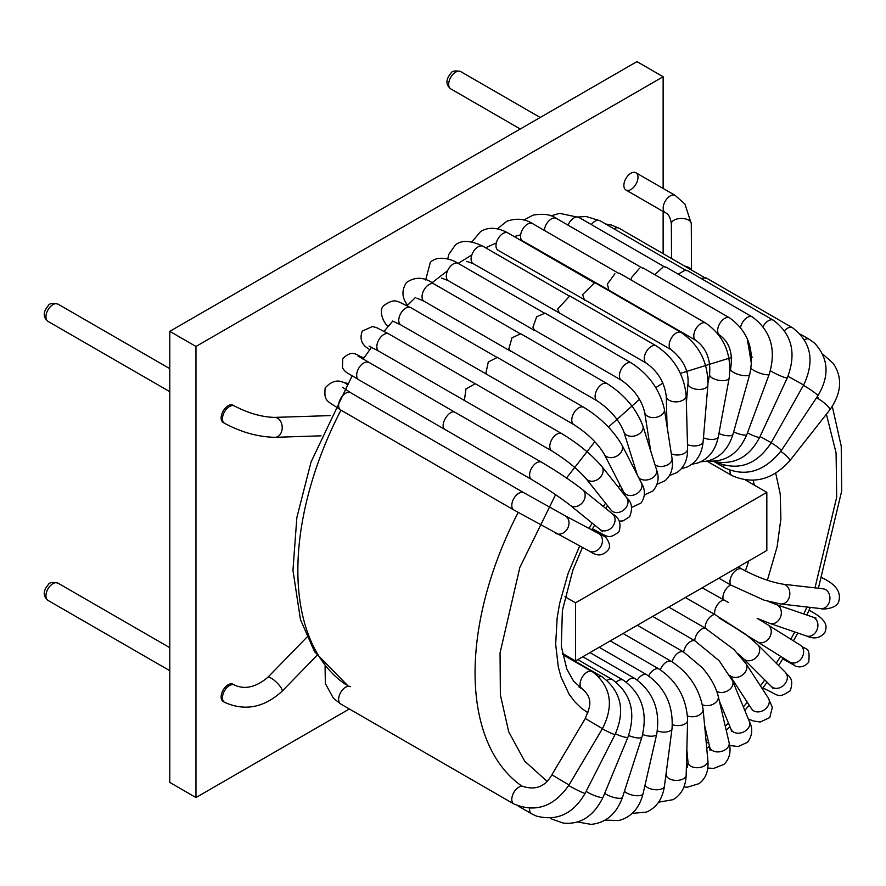 <?xml version="1.0" encoding="UTF-8"?>
<svg xmlns="http://www.w3.org/2000/svg" width="886" height="886" viewBox="0 0 886 886"><rect width="100%" height="100%" fill="white"/><g stroke="black" fill="none" stroke-linecap="round" stroke-linejoin="round"><path stroke-width="1.33" d="M634.841 470.167L635.594 469.458M775.693 473.179L780.212 493.879L780.898 518.687L777.122 546.773L767.387 580.275M587.927 712.82L581.294 708.124L574.759 701.767L569.111 694.214L561.037 676.993L558.324 667.069L555.666 644.299L557.172 617.741L559.62 603.477L568.037 573.619L579.632 546.02M589.013 528.421L592.191 523.117M603.244 506.415L605.581 503.226M618.373 487.278L620.167 485.24M635.904 172.737A9.967 5.759 120 0 0 625.937 178.496A9.967 5.759 120 0 0 625.937 190.003A9.967 5.759 120 0 0 635.904 184.255A9.967 5.759 120 0 0 635.904 172.737A9.967 5.759 120 0 0 630.921 173.235A9.967 5.759 120 0 0 624.408 182.018A9.967 5.759 120 0 0 625.937 190.003L665.231 212.695A9.967 5.759 120 0 1 665.231 201.188A9.967 5.759 120 0 1 675.198 195.429L635.904 172.737M233.162 405.256A9.967 5.759 120 0 0 223.194 411.015A9.967 5.759 120 0 0 223.194 422.522A9.967 5.759 120 0 1 221.666 414.537A9.967 5.759 120 0 1 228.178 405.755A9.967 5.759 120 0 1 233.162 405.256L234.491 406.021A9.967 5.759 120 0 0 223.084 415.036A9.967 5.759 120 0 0 224.523 423.286L223.194 422.522M575.535 660.934L766.833 550.494L766.833 492.361L575.535 602.812L575.535 660.934L562.311 653.303M228.178 684.778A9.967 5.759 120 0 0 221.666 693.561A9.967 5.759 120 0 0 223.194 701.546A9.967 5.759 120 0 1 223.194 690.039A9.967 5.759 120 0 1 233.162 684.28A9.967 5.759 120 0 0 228.178 684.778M745.602 480.101L766.833 492.361M564.98 596.71L575.535 602.812M663.138 188.463L663.138 76.739L195.961 346.459L195.961 797.544L349.361 708.977M663.138 253.673L663.138 211.477M195.961 346.459L169.791 331.342L636.956 61.621L663.138 76.739M195.961 797.544L169.791 782.427L169.791 331.342M822.197 578.093A9.967 5.759 120 0 1 823.548 578.525C836.129 584.782 841.224 592.324 838.832 601.151C837.181 609.169 821.145 609.657 820.868 608.616L780.765 603.986L764.175 600.176L730.717 585.015L718.878 578.181M728.325 602.402L702.188 587.817M719.1 617.941L734.461 627.321C737.794 629.37 750.353 637.898 745.192 633.999L714.736 614.463L685.399 597.518M729.854 675.265A9.967 7.808 -33 0 0 731.327 676.417A9.967 7.808 -33 0 0 744.561 673.017A9.967 7.808 -33 0 0 745.868 663.514L733.874 649.482L705.156 628.096L668.786 607.098M716.763 691.335A9.967 7.431 -22.4 0 0 716.807 691.357A9.967 7.431 -22.4 0 0 730.441 688.71A9.967 7.431 -22.4 0 0 732.6 680.847L719.111 660.679L694.735 640.689L652.672 616.401M702.41 704.769A9.967 6.933 -13.2 0 0 715.578 702.609A9.967 6.933 -13.2 0 0 718.236 696.263C715.777 686.661 710.461 677.148 702.277 667.734L683.649 652.018L637.322 625.272M753.111 480.356A142.391 82.21 -60 0 1 754.351 485.151M748.692 560.971A142.391 82.21 -60 0 1 745.359 570.949M585.591 691.745A142.391 82.21 -60 0 1 585.103 691.457L573.619 681.19L566.83 669.107L561.292 646.282L562.4 610.365L572.899 570.03L582.434 547.504M608.438 427.074L639.559 399.298M655.795 387.614L662.916 383.062M680.404 373.36L731.615 357.457M751.561 357.036L752.557 357.113M817.335 396.585L818.885 399.099M826.394 414.227L836.085 452.868L836.694 497.201L814.987 587.872M806.991 607.021L803.79 613.987M794.764 631.962L790.81 639.205M780.655 656.371L776.28 663.237M764.795 679.939L760.409 685.864M747.308 702.288L743.354 706.906M728.436 723.031L725.269 726.21M708.446 741.748L706.297 743.575M687.625 758.051L686.595 758.781M546.895 781.164L524.689 761.129L508.697 731.758L500.368 694.768L500.058 652.938L519.86 567.383L555.6 494.665M566.519 477.986L594.827 441.693M340.944 410.152A256.298 147.973 120 0 0 346.315 684.933M522.02 786.225A256.298 147.973 -60 0 1 518.155 512.451M675.198 195.429L684.933 204.068L691.29 223.649A9.967 5.261 179.7 0 0 690.604 221.744A9.967 5.261 179.7 0 0 679.462 218.543A9.967 5.261 179.7 0 0 671.355 223.759C670.414 217.347 668.365 213.659 665.231 212.695M691.302 269.931A9.967 5.261 179.7 0 0 684.645 266.088M816.493 397.836A9.967 1.971 -141.8 0 1 829.052 407.759A9.967 1.971 -141.8 0 1 829.839 409.853C841.589 393.085 842.73 377.613 833.283 363.426L823.548 354.788A9.967 5.759 120 0 0 822.917 354.5M803.403 385.399A9.967 0.908 -146.3 0 1 816.648 394.281A9.967 0.908 -146.3 0 1 817.889 395.743C829.783 375.841 828.631 358.243 814.433 342.982L809.317 339.327A9.967 5.759 120 0 0 804.566 339.692M705.909 277.75L792.494 327.742A9.967 5.759 120 0 0 792.394 327.687A9.967 5.759 120 0 0 784.597 330.644M701.07 278.481L704.857 277.883M829.839 409.853L789.736 460.786A9.967 1.971 -141.8 0 0 788.95 458.693A9.967 1.971 -141.8 0 0 780.776 451.328M613.954 228.787A9.967 5.759 -60 0 1 618.273 227.89A9.967 5.759 -60 0 1 619.059 228.223L705.655 278.215M817.889 395.743L781.33 450.52A9.967 0.908 -146.3 0 0 780.079 449.058A9.967 0.908 -146.3 0 0 771.208 442.712M792.494 327.742C811.233 342.04 814.943 361.134 803.635 385L787.975 376.317M686.794 270.241L773.389 320.234A9.967 5.759 120 0 0 772.57 319.901A9.967 5.759 120 0 0 763.112 326.546M678.222 274.162L685 270.263M789.736 460.786C772.526 479.847 753.288 484.797 732.035 475.616A9.967 5.759 -60 0 1 730.983 474.674A9.967 5.759 -60 0 1 729.998 470.322M591.305 224.568A9.967 5.759 -60 0 1 598.415 220.271A9.967 5.759 -60 0 1 599.988 220.736L686.572 270.717M781.33 450.52C764.618 471.452 745.835 477.266 724.992 467.963A9.967 5.759 -60 0 1 724.471 467.586A9.967 5.759 -60 0 1 723.098 465.072M803.635 385L771.241 442.646L760.033 436.532M773.389 320.234C792.029 334.266 796.68 353.448 787.322 377.768A9.967 1.24 -155.1 0 1 785.328 377.635A9.967 1.24 -155.1 0 1 770.421 370.669M665.729 266.952L752.325 316.944A9.967 5.759 120 0 0 750.719 316.479A9.967 5.759 120 0 0 740.541 327.355M654.809 274.693L663.127 267.007M568.037 225.155A9.967 5.759 -60 0 1 576.542 217.015A9.967 5.759 -60 0 1 578.968 217.447L665.552 267.428M787.322 377.768L759.679 437.285A9.967 1.24 -155.1 0 1 757.685 437.152A9.967 1.24 -155.1 0 1 747.441 432.911M752.325 316.944C770.864 330.655 776.501 349.737 769.269 374.169A9.967 2.293 -159.6 0 1 766.966 374.767A9.967 2.293 -159.6 0 1 758.084 372.441A9.967 2.293 -159.6 0 1 751.04 368.377M630.987 279.921L631.452 277.672L639.637 268.17M643.081 267.926L729.665 317.908A9.967 5.759 120 0 0 727.218 317.487A9.967 5.759 120 0 0 718.779 325.516A9.967 5.759 120 0 0 719.698 335.174L718.446 334.454M544.358 230.426A9.967 5.759 -60 0 1 553.041 218.177A9.967 5.759 -60 0 1 556.364 218.41L642.948 268.403M769.269 374.169L746.854 434.505A9.967 2.293 -159.6 0 1 744.561 435.104A9.967 2.293 -159.6 0 1 733.663 431.914M729.665 317.908C748.083 331.264 754.783 350.036 749.777 374.224A9.967 3.3 -164.4 0 1 747.219 375.62A9.967 3.3 -164.4 0 1 736.233 373.693A9.967 3.3 -164.4 0 1 730.573 368.864C733.087 353.47 729.466 342.24 719.698 335.174M610.886 291.339L522.607 240.892A9.967 5.759 -60 0 1 521.223 232.42A9.967 5.759 -60 0 1 528.333 223.737A9.967 5.759 -60 0 1 532.575 223.626L619.159 273.619M609.059 290.785L607.364 284.074L614.917 273.73M619.248 273.143L705.832 323.135A9.967 5.759 120 0 0 702.487 322.903A9.967 5.759 120 0 0 694.702 331.342A9.967 5.759 120 0 0 695.864 340.401L609.28 290.409M749.777 374.224L732.988 434.317A9.967 3.3 -164.4 0 1 730.441 435.702A9.967 3.3 -164.4 0 1 718.911 433.553M705.832 323.135C724.095 336.082 731.88 354.334 729.2 377.912A9.967 4.264 -169.5 0 1 726.442 380.172A9.967 4.264 -169.5 0 1 715.345 379.418A9.967 4.264 -169.5 0 1 709.597 374.291C710.749 359.184 706.175 347.888 695.864 340.401M586.233 300.697L498.043 250.251A9.967 5.759 -60 0 1 496.481 242.387A9.967 5.759 -60 0 1 502.838 233.594A9.967 5.759 -60 0 1 508.01 232.985L594.595 282.977M584.472 300.144L582.623 294.606L594.428 282.889M594.639 282.523L681.223 332.516A9.967 5.759 120 0 0 676.959 332.638A9.967 5.759 120 0 0 669.871 341.331A9.967 5.759 120 0 0 671.256 349.782L584.671 299.789M729.2 377.912L718.336 436.698A9.967 4.264 -169.5 0 1 715.578 438.958A9.967 4.264 -169.5 0 1 703.44 437.817M681.223 332.516C699.298 345.008 708.18 362.54 707.881 385.111A9.967 5.139 -175.2 0 1 704.99 388.345A9.967 5.139 -175.2 0 1 693.959 388.755A9.967 5.139 -175.2 0 1 688.012 383.439C688.81 370.747 683.217 359.528 671.256 349.782M561.237 314.043L473.146 263.607A9.967 5.759 -60 0 1 471.43 256.331A9.967 5.759 -60 0 1 477.022 247.582A9.967 5.759 -60 0 1 483.114 246.341L569.709 296.334M559.553 313.478L557.671 309.059L569.51 296.223M569.698 295.902L656.282 345.894A9.967 5.759 120 0 0 651.077 346.515A9.967 5.759 120 0 0 644.266 359.051A9.967 5.759 120 0 0 646.315 363.16L559.73 313.168M707.881 385.111L703.13 441.571A9.967 5.139 -175.2 0 1 700.239 444.805A9.967 5.139 -175.2 0 1 687.492 444.606M656.282 345.894C674.113 357.889 684.081 374.479 686.174 395.665A9.967 5.925 178.4 0 1 683.25 400.007A9.967 5.925 178.4 0 1 672.463 401.502A9.967 5.925 178.4 0 1 666.239 396.208C664.533 382.431 657.888 371.411 646.315 363.16M534.734 330.556L532.951 327.2L536.661 316.745L544.691 313.323M544.857 313.035L631.441 363.027A9.967 5.759 120 0 0 625.306 364.29A9.967 5.759 120 0 0 619.535 377.192A9.967 5.759 120 0 0 621.474 380.293L534.889 330.301M534.945 330.7L448.36 280.707A9.967 5.759 -60 0 1 451.317 265.446A9.967 5.759 -60 0 1 458.328 263.441L544.912 313.434M686.174 395.665L687.602 448.803A9.967 5.925 178.4 0 1 684.69 453.145A9.967 5.925 178.4 0 1 671.311 453.765M631.441 363.027C648.973 374.49 659.959 389.929 664.4 409.343A9.967 6.612 171.2 0 1 661.598 414.947A9.967 6.612 171.2 0 1 651.265 417.439A9.967 6.612 171.2 0 1 644.698 412.411C641.508 399.553 633.767 388.854 621.474 380.293M510.469 351.1L508.885 348.707L511.986 337.821L520.414 333.867M520.547 333.634L607.131 383.627A9.967 5.759 120 0 0 600.099 385.665A9.967 5.759 120 0 0 595.47 398.7A9.967 5.759 120 0 0 597.164 400.893L510.58 350.9M510.69 351.244L424.106 301.262A9.967 5.759 -60 0 1 426.188 286.887A9.967 5.759 -60 0 1 434.074 283.996L520.658 333.989M664.4 409.343L672.009 458.228A9.967 6.612 171.2 0 1 669.207 463.832A9.967 6.612 171.2 0 1 655.097 465.028M607.131 383.627C624.309 394.558 636.226 408.634 642.882 425.856A9.967 7.188 162.7 0 1 640.412 432.9A9.967 7.188 162.7 0 1 630.754 436.266A9.967 7.188 162.7 0 1 623.855 431.792C619.115 419.986 610.221 409.675 597.164 400.893M488.43 375.276L400.815 324.907A9.967 5.759 -60 0 1 402.067 311.518A9.967 5.759 -60 0 1 410.783 307.641L497.367 357.634M487.156 374.734L485.893 373.194L488.297 361.997L497.101 357.501M497.212 357.324L583.796 407.316A9.967 5.759 120 0 0 575.889 410.24A9.967 5.759 120 0 0 572.489 423.187A9.967 5.759 120 0 0 573.829 424.582L487.245 374.59M407.793 304.983A9.967 7.609 153.2 0 1 405.976 302.857C401.823 296.389 401.967 289.644 406.386 282.601C415.246 276.443 424.483 276.897 434.074 283.996M642.882 425.856L656.526 469.635A9.967 7.188 162.7 0 1 654.056 476.668A9.967 7.188 162.7 0 1 638.629 477.543M583.796 407.316C600.564 417.716 613.256 430.253 621.894 444.927A9.967 7.631 152.8 0 1 620.067 453.543A9.967 7.631 152.8 0 1 604.152 454.031C597.762 443.332 587.651 433.52 573.829 424.582M466.269 401.535L378.887 351.221A9.967 5.759 -60 0 1 379.385 338.906A9.967 5.759 -60 0 1 388.854 333.956L475.45 383.948M465.228 401.048L464.397 400.228L466.003 388.865L475.173 383.815M475.25 383.693L561.835 433.686A9.967 5.759 120 0 0 553.097 437.595A9.967 5.759 120 0 0 550.981 450.221A9.967 5.759 120 0 0 551.867 450.952L465.283 400.959M388.256 326.281A9.967 7.93 141.9 0 1 386.562 324.774C385.51 324.774 377.514 311.739 383.616 305.626C395.953 297.408 396.075 301.14 410.783 307.641M621.894 444.927L641.331 482.815A9.967 7.631 152.8 0 1 639.515 491.431A9.967 7.631 152.8 0 1 623.6 491.918L624.541 493.258M561.835 433.686C578.181 443.587 591.46 454.452 601.683 466.269A9.967 7.93 141.5 0 1 600.929 476.535A9.967 7.93 141.5 0 1 586.078 478.661C577.827 469.192 566.431 459.956 551.867 450.952M445.802 429.965L358.73 379.751A9.967 5.759 -60 0 1 358.553 368.565A9.967 5.759 -60 0 1 368.698 362.496A9.967 5.759 -60 0 1 369.008 362.695M444.761 429.345C438.947 424.992 450.088 407.859 455.592 412.688M455.05 412.289L541.634 462.282A9.967 5.759 120 0 0 532.143 467.254A9.967 5.759 120 0 0 531.356 479.337A9.967 5.759 120 0 0 531.666 479.547L445.082 429.555M369.794 349.682A9.967 8.096 129.4 0 1 369.65 349.605A9.967 8.096 129.4 0 1 368.753 348.984C361.588 344.654 359.428 338.696 362.308 331.087L372.519 326.535L376.605 327.665L388.854 333.956M601.683 466.269L626.579 497.6A9.967 7.93 141.5 0 1 625.815 507.877A9.967 7.93 141.5 0 1 610.963 510.004L612.148 511.144M541.634 462.282C557.571 471.684 571.204 480.81 582.545 489.637A9.967 8.107 129 0 1 583.32 501.454A9.967 8.107 129 0 1 569.997 505.131C559.686 497.101 546.906 488.574 531.666 479.547M363.825 358.066L361.676 357.003A9.967 8.129 116.3 0 1 363.581 358.409M582.545 489.637L612.459 513.88A9.967 8.107 129 0 1 613.223 525.697A9.967 8.107 129 0 1 599.9 529.363L602.58 531.711L601.738 530.426M592.49 528.831A9.967 5.759 -60 0 1 592.435 528.798L592.49 528.831C608.472 536.938 608.317 539.818 619.026 531.733C621.451 523.471 619.27 517.513 612.459 513.88M346.913 384.435A9.967 8.018 -76.5 0 0 343.546 382.453C337.389 379.485 331.264 381.301 325.173 387.891C323.922 402.045 326.823 400.239 340.678 409.996A9.967 5.759 120 0 1 339.903 400.007A9.967 5.759 120 0 1 350.646 392.731L342.505 387.26M350.646 392.731L523.825 492.716A9.967 5.759 120 0 0 513.758 498.652A9.967 5.759 120 0 0 513.858 509.982L340.678 409.996M234.491 406.021C248.567 413.286 261.902 417.073 274.516 417.395A9.967 7.376 88.2 0 1 277.728 418.27A9.967 7.376 88.2 0 1 281.626 431.438A9.967 7.376 88.2 0 1 275.158 437.319C258.247 437.008 241.38 432.335 224.523 423.286M523.825 492.716L565.113 515.741A9.967 8.14 117.9 0 1 567.483 528.621A9.967 8.14 117.9 0 1 555.766 533.35A9.967 8.14 117.9 0 1 555.555 533.239M565.113 515.741L598.537 533.472A9.967 8.14 117.9 0 1 600.907 546.352A9.967 8.14 117.9 0 1 589.19 551.081A9.967 8.14 117.9 0 1 588.98 550.97M455.725 72.087A9.967 5.759 120 0 0 449.213 80.87A9.967 5.759 120 0 0 450.741 88.855C445.636 84.646 445.702 79.452 450.919 73.272C451.971 70.913 455.227 70.348 460.709 71.6A9.967 5.759 120 0 0 455.725 72.087M52.994 304.607A9.967 5.759 120 0 0 46.482 313.389A9.967 5.759 120 0 0 48.01 321.374C42.905 317.166 42.96 311.972 48.187 305.792C49.228 303.422 52.495 302.868 57.978 304.108A9.967 5.759 120 0 0 52.994 304.607M52.994 583.63A9.967 5.759 120 0 0 46.482 592.413A9.967 5.759 120 0 0 48.01 600.398C42.905 596.189 42.96 590.995 48.187 584.815C49.228 582.445 52.495 581.892 57.978 583.132A9.967 5.759 120 0 0 52.994 583.63M809.317 610.421A9.967 5.759 120 0 0 809.029 610.277L809.317 610.421C827.513 619.879 827.092 626.092 825.021 632.106C820.502 638.197 814.289 639.482 806.36 635.949A9.967 8.085 -71.1 0 0 816.648 630.588A9.967 8.085 -71.1 0 0 812.839 617.088L816.006 618.029L814.611 618.018M820.868 608.616A9.967 7.896 -83.4 0 0 829.052 602.79A9.967 7.896 -83.4 0 0 823.149 588.813L824.711 589.201M780.765 603.986A9.967 7.896 -83.4 0 0 788.95 598.161A9.967 7.896 -83.4 0 0 783.047 584.184L823.149 588.813M806.36 635.949L769.801 623.39A9.967 8.085 -71.1 0 0 780.079 618.04A9.967 8.085 -71.1 0 0 776.269 604.54L768.029 601.317M793.911 664.733L789.659 661.997A9.967 8.14 -58 0 0 789.858 662.119A9.967 8.14 -58 0 0 801.985 657.611A9.967 8.14 -58 0 0 800.224 645.097C806.603 650.889 810.214 645.783 808.741 662.108C801.653 670.757 792.926 664.877 794.221 665.253L782.526 658.686M672.109 661.809A9.967 5.759 120 0 1 677.114 653.724A9.967 5.759 120 0 1 683.649 652.018A9.967 5.759 120 0 1 688.023 643.524A9.967 5.759 120 0 1 694.735 640.689A9.967 5.759 120 0 1 698.389 631.995A9.967 5.759 120 0 1 705.156 628.096A9.967 5.759 120 0 1 708.025 619.358A9.967 5.759 120 0 1 714.736 614.463A9.967 5.759 120 0 1 716.774 605.825A9.967 5.759 120 0 1 723.308 600.01A9.967 5.759 120 0 1 724.471 591.638A9.967 5.759 120 0 1 730.717 585.015A9.967 5.759 -60 0 1 730.983 577.03A9.967 5.759 -60 0 1 742.003 569.111C757.021 577.118 770.698 582.146 783.047 584.184M789.659 661.997L757.264 641.741A9.967 8.14 -58 0 0 757.464 641.863A9.967 8.14 -58 0 0 769.602 637.366A9.967 8.14 -58 0 0 767.841 624.84L757.12 618.273M772.703 687.47L773.201 688.544L771.241 686.373A9.967 8.04 -45 0 0 772.603 687.414A9.967 8.04 -45 0 0 785.328 683.394A9.967 8.04 -45 0 0 785.328 672.264C787.078 675.841 794.952 676.893 790.234 690.748C777.609 699.054 779.414 695.432 763.422 688.267M771.241 686.373L743.598 658.785A9.967 8.04 -45 0 0 744.96 659.815A9.967 8.04 -45 0 0 757.685 655.795A9.967 8.04 -45 0 0 757.685 644.676L746.82 635.207M752.591 710.04L751.561 708.833A9.967 7.808 -33 0 0 753.731 710.871A9.967 7.808 -33 0 0 766.966 707.471A9.967 7.808 -33 0 0 768.273 697.969L772.326 707.349L769.757 717.594L760.177 722.024L753.299 720.938L748.338 719M731.891 730.662L731.714 731.659L730.961 729.145A9.967 7.431 -22.4 0 0 733.597 732.069A9.967 7.431 -22.4 0 0 747.219 729.422A9.967 7.431 -22.4 0 0 749.39 721.547C753.011 728.669 752.391 735.568 747.551 742.28L738.237 746.533L729.676 745.514M710.018 750.531L709.697 747.075A9.967 6.933 -13.2 0 0 712.543 750.641A9.967 6.933 -13.2 0 0 726.442 748.858A9.967 6.933 -13.2 0 0 729.1 742.512C731.327 751.649 729.588 758.959 723.884 764.419L713.684 768.428L707.792 768.04M687.47 767.409L688.023 762.303A9.967 6.313 -5.3 0 0 690.936 766.257A9.967 6.313 -5.3 0 0 704.99 765.449A9.967 6.313 -5.3 0 0 707.87 760.454C708.778 770.754 705.821 778.495 698.988 783.667L687.337 787.2L683.903 786.967M687.503 715.91A9.967 6.313 -5.3 0 0 700.239 714.47A9.967 6.313 -5.3 0 0 703.119 709.476C699.752 689.197 689.23 673.194 671.555 661.488A9.967 5.759 120 0 0 665.851 662.429A9.967 5.759 120 0 0 660.369 669.816M665.264 779.913L666.239 774.563A9.967 5.571 1.5 0 0 669.163 778.639A9.967 5.571 1.5 0 0 683.25 778.894A9.967 5.571 1.5 0 0 686.174 775.084C685.764 786.558 681.389 794.753 673.072 799.681L658.597 802.184M672.385 724.659A9.967 5.571 1.5 0 0 684.69 724.095A9.967 5.571 1.5 0 0 687.614 720.285C686.628 698.401 677.159 681.345 659.206 669.118A9.967 5.759 120 0 0 654.444 669.495A9.967 5.759 120 0 0 648.685 675.929M645.008 785.206A9.967 4.74 7.5 0 0 647.6 787.576A9.967 4.74 7.5 0 0 661.598 788.961A9.967 4.74 7.5 0 0 664.434 786.192C662.462 799.172 656.415 807.81 646.315 812.108L632.227 813.381M657.346 730.906A9.967 4.74 7.5 0 0 669.207 731.293A9.967 4.74 7.5 0 0 672.042 728.525C673.46 705.433 665.076 687.536 646.913 674.833A9.967 5.759 120 0 0 643.07 674.778A9.967 5.759 120 0 0 637.278 680.038M624.453 791.264A9.967 3.821 12.9 0 0 626.623 792.915A9.967 3.821 12.9 0 0 640.412 795.473A9.967 3.821 12.9 0 0 643.081 793.623C639.349 808.231 631.286 817.191 618.893 820.514L605.072 820.159M642.66 734.527A9.967 3.821 12.9 0 0 654.056 735.945A9.967 3.821 12.9 0 0 656.725 734.106C660.502 710.195 653.215 691.678 634.885 678.532A9.967 5.759 120 0 0 631.951 678.189A9.967 5.759 120 0 0 626.391 682.131M604.706 793.247A9.967 2.846 17.9 0 0 606.611 794.554A9.967 2.846 17.9 0 0 620.067 798.308A9.967 2.846 17.9 0 0 622.515 797.3C616.49 813.88 606.002 822.906 591.04 824.379L577.539 821.942M550.793 818.11A9.967 5.759 120 0 0 551.867 819.085L550.239 818.143M628.606 735.491A9.967 2.846 17.9 0 0 639.515 737.972A9.967 2.846 17.9 0 0 641.951 736.964C648.009 712.61 641.807 693.672 623.323 680.149A9.967 5.759 120 0 0 621.274 679.684A9.967 5.759 120 0 0 616.268 682.198M586.144 791.342A9.967 1.805 22.5 0 0 587.916 792.472A9.967 1.805 22.5 0 0 600.929 797.422A9.967 1.805 22.5 0 0 603.089 797.167C593.786 816.161 580.496 824.8 563.219 823.072L551.867 819.085M529.64 808.409A9.967 5.759 120 0 0 531.666 813.824L518.21 806.05M615.438 733.763A9.967 1.805 22.5 0 0 625.815 737.34A9.967 1.805 22.5 0 0 627.986 737.086C636.214 712.665 631.042 693.516 612.459 679.651A9.967 5.759 120 0 0 611.229 679.219A9.967 5.759 120 0 0 607.154 680.326M568.746 785.417A9.967 0.742 27 0 0 570.85 786.69A9.967 0.742 27 0 0 583.32 792.837A9.967 0.742 27 0 0 585.148 793.291C573.253 813.891 556.962 821.466 536.296 816.028L531.666 813.824M602.336 728.801A9.967 0.742 27 0 0 613.223 734.062A9.967 0.742 27 0 0 615.061 734.516C625.45 710.749 621.241 691.589 602.458 677.037L562.422 653.934M598.958 676.86A9.967 5.759 -60 0 1 601.971 676.804A9.967 5.759 -60 0 1 602.458 677.048M350.646 686.705A9.967 5.759 120 0 0 341.121 691.733A9.967 5.759 120 0 0 339.903 703.351A9.967 5.759 120 0 0 340.678 703.971L333.357 698.201L325.35 683.56L325.073 666.206M224.523 702.31C244.78 711.38 263.928 707.737 281.981 691.357A9.967 2.658 44.2 0 0 281.626 688.743A9.967 2.658 44.2 0 0 271.947 678.643A9.967 2.658 44.2 0 0 267.694 677.447C255.877 687.27 244.802 689.795 234.491 685.044A9.967 5.759 120 0 0 225.509 689.286A9.967 5.759 120 0 0 223.084 700.726A9.967 5.759 120 0 0 224.523 702.31L223.194 701.546M551.867 774.796L569.011 784.974L602.436 728.646L585.292 718.48L551.867 774.796C545.488 786.247 536.141 790.212 523.825 786.69A9.967 5.759 120 0 0 513.902 792.35A9.967 5.759 120 0 0 513.758 803.89A9.967 5.759 120 0 0 513.858 803.956L340.678 703.971M585.292 718.48C589.544 707.604 594.163 699.253 582.157 688.854A9.967 5.759 -60 0 1 580.618 680.891A9.967 5.759 -60 0 1 587.141 672.086A9.967 5.759 -60 0 1 592.103 671.588A9.967 5.759 -60 0 1 592.213 671.643M591.793 529.894L594.65 525.11M605.747 508.442L607.663 505.84M620.532 489.991L621.85 488.507M348.364 686.262L314.563 651.708L300.432 619.513L292.956 570.296L296.854 517.546L311.064 461.949L352.107 375.863M363.05 359.184L371.588 347.257M384.07 331.275L392.753 321.086M407.15 305.637L415.501 297.452M520.647 234.823L514.245 236.584M496.326 242.952L485.583 247.759M471.817 255.002L458.173 263.363M447.607 270.662L431.958 282.822M686.451 764.286L688.079 763.112M706.74 748.371L709.453 746.034M726.243 730.352L729.92 726.631M744.805 710.417L749.224 705.223M762.281 688.754L767.088 682.231M778.561 665.519L783.324 658.032M793.468 640.866L797.777 632.992M806.814 615.028L810.336 607.408M818.376 588.26L841.7 490.944L841.235 446.179L832.297 406.441M671.355 223.759L671.533 258.513M691.29 223.649L691.523 270.064M823.548 354.788L822.861 354.389M809.317 339.327L800.545 334.266M619.059 228.223L611.473 225.044L605.636 223.992M732.035 475.616L706.928 461.13M599.988 220.736L585.967 216.472L578.159 216.992M724.992 467.963L713.418 461.285M771.241 442.646C757.131 464.308 739.267 471.02 717.671 462.791L716.464 462.115M751.505 364.301L747.252 338.618M578.968 217.447L559.631 213.349L550.937 215.874M759.679 437.285C749.512 456.877 734.627 465.028 715.013 461.761L713.152 461.196M556.364 218.41C551.225 214.49 543.483 213.393 533.128 215.132L523.836 220.016M746.854 434.505C739.367 452.237 727.417 461.119 711.004 461.152L708.102 460.864M730.573 368.864L729.964 371.068M532.575 223.626C524.933 218.72 516.339 217.945 506.77 221.29L497.367 228.843M522.607 240.892L519.074 239.375M732.988 434.317C728.115 449.933 718.801 458.97 705.057 461.44L700.992 461.695M709.597 374.291L708.014 382.852M508.01 232.985C497.622 227.348 488.529 226.827 480.733 231.423L471.884 241.922M718.336 436.698C715.456 450.509 708.39 459.347 697.105 463.201L691.922 464.22M688.012 383.439L686.362 403.008M483.114 246.341C470.466 240.195 461.163 239.829 455.194 245.212L448.726 254.526L447.751 258.956M473.146 263.607L466.7 261.37M703.13 441.571C701.989 453.698 696.761 462.138 687.447 466.9L681.29 468.772M666.239 396.208L667.058 426.432M458.328 263.441C453.842 260.174 438.382 254.216 430.33 262.367L425.657 279.965M448.36 280.707L441.704 278.093M687.602 448.803C687.757 459.867 684.07 467.841 676.55 472.759L669.539 475.472M644.698 412.411L650.701 450.941M424.106 301.262L416.874 298.15M672.009 458.228C673.526 468.007 671.145 475.538 664.877 480.821L657.113 484.265M623.855 431.792L637.322 474.996M407.305 305.482L405.976 302.857M400.815 324.907L392.609 321.053M656.526 469.635C659.483 477.488 658.265 484.598 652.904 490.977L644.388 494.975M604.152 454.031L623.6 491.918M387.99 326.602L386.562 324.774M378.887 351.221L369.085 346.127M357.999 356.006L455.282 412.477M641.331 482.815C645.54 489.903 645.429 496.647 641.032 503.026L631.718 507.379M586.078 478.661L610.963 510.004M369.728 349.782L368.753 348.984M358.73 379.751C345.784 371.666 346.016 373.294 342.461 367.756L342.727 358.642C352.672 349.073 356.604 355.286 361.676 357.003M626.579 497.6C631.906 502.118 632.925 508.486 629.625 516.715L623.212 520.835L619.403 521.178M569.997 505.131L599.9 529.363M347.522 383.405L343.546 382.453M513.858 509.982L589.19 551.081C593.653 553.639 600.309 558.778 608.184 549.94C610.598 546.784 609.745 542.531 605.625 537.171L592.114 528.953M275.158 437.319L321.02 435.834M274.516 417.395L330.179 415.6M598.537 533.472L603.023 535.775L600.597 535.166M450.741 88.855L520.259 129.002M460.709 71.6L540.194 117.484M48.01 321.374L169.791 391.678M57.978 304.108L169.791 368.665M48.01 600.398L169.791 670.702M57.978 583.132L169.791 647.688M823.548 578.525L822.297 577.805M812.839 617.088L776.269 604.54M769.801 623.39L757.176 618.35M800.224 645.097L767.841 624.84M742.003 569.111L738.304 566.974M757.264 641.741L746.721 635.284M785.328 672.264L757.685 644.676M743.598 658.785L738.149 653.868M768.273 697.969L745.868 663.514M751.561 708.833L730.551 676.516M749.39 721.547L732.6 680.847M730.961 729.145L719.332 700.959M709.885 748.017L708.047 747.263M729.1 742.512L718.236 696.263M709.697 747.075L704.603 725.39M687.569 767.254L686.373 767.187M707.87 760.454L703.119 709.476M688.023 762.303L686.838 749.6M686.174 775.084L687.614 720.285M666.239 774.563L666.305 771.972M664.434 786.192L672.042 728.525M671.555 661.488L623.079 633.49M643.081 793.623L656.725 734.106M659.206 669.118L610.288 640.877M622.515 797.3L641.951 736.964M646.913 674.833L599.191 647.289M603.089 797.178L627.986 737.086M634.885 678.532L589.976 652.605M585.148 793.291L615.061 734.516M623.323 680.149L582.8 656.747M612.459 679.651L577.794 659.638M234.491 685.044L233.162 684.28M513.858 803.956C535.609 813.027 553.994 806.703 569.011 784.974M281.981 691.357L316.944 655.43M267.694 677.447L306.933 637.145M602.436 728.646C614.131 705.61 611.03 686.794 593.122 672.197L562.532 654.51M578.99 687.027L582.157 688.854"/></g></svg>
